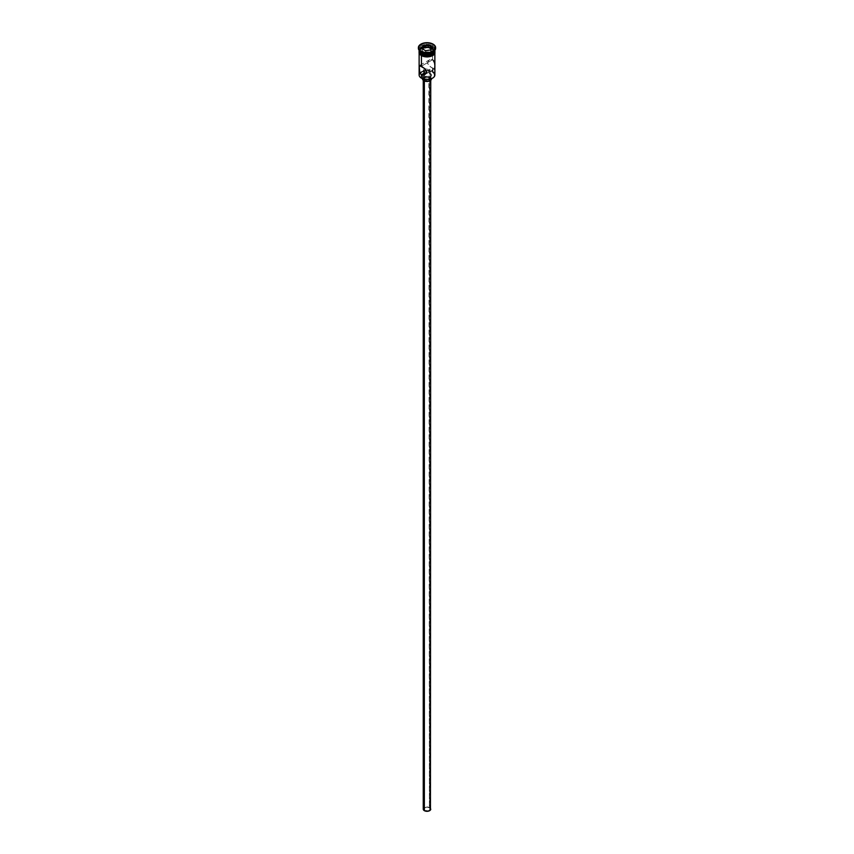 <?xml version="1.0" encoding="UTF-8"?>
<svg xmlns="http://www.w3.org/2000/svg" width="854" height="854" viewBox="0 0 854 854"><rect width="100%" height="100%" fill="white"/><g stroke="black" fill="none" stroke-linecap="round" stroke-linejoin="round"><path stroke-width="0.64" stroke-dasharray="4.27 3.2" d="M432.455 78.226A7.569 4.366 0 0 0 432.348 72.11L432.562 68.32L429.381 70.145L429.381 807.767A3.373 1.943 0 0 0 425.708 807.34A3.373 1.943 0 0 0 423.627 809.133A3.373 1.943 0 0 0 424.619 810.51L424.619 72.9L424.619 810.51L428.292 810.937L430.373 809.133L428.868 807.521L425.708 807.34L423.691 808.759L424.619 810.51A3.373 1.943 0 0 0 428.292 810.937A3.373 1.943 0 0 0 430.373 809.133A3.373 1.943 0 0 0 429.381 807.767L428.857 69.868L432.562 68.32L434.526 68.95L434.857 66.996L434.238 61.936L432.562 59.748L429.274 59.876L427.438 62.716L428.559 65.182L432.562 68.32L432.562 70.092M428.26 69.59L427.63 69.323L428.26 69.59M426.989 69.11L427.63 69.323L426.989 69.11M425.74 68.896L426.349 68.96L425.74 68.896M424.353 80.393L424.353 80.959L424.353 80.393L428.43 80.863L430.747 78.867A3.747 2.167 180 0 1 428.43 80.863A3.747 2.167 180 0 1 424.353 80.393A3.747 2.167 180 0 1 423.253 78.867L424.353 80.393M429.647 77.34A3.747 2.167 180 0 1 430.747 78.867L429.647 77.34L427 76.7L424.353 77.34L423.253 78.867A3.747 2.167 180 0 1 425.57 76.871A3.747 2.167 180 0 1 429.647 77.34L429.647 807.606L429.647 77.34M430.747 809.133A3.747 2.167 0 0 0 429.647 807.606A3.747 2.167 0 0 0 425.57 807.137A3.747 2.167 0 0 0 423.253 809.133M423.819 77.031L423.819 79.155L423.819 77.031L427 77.789L430.181 77.031L430.181 73.359A4.494 2.594 180 0 1 431.494 75.195A4.494 2.594 180 0 1 428.719 77.597A4.494 2.594 180 0 1 423.819 77.031A4.494 2.594 180 0 1 422.506 75.195L423.819 77.031L427 76.273L430.181 77.031L431.494 75.195L430.181 73.359L427 72.601L423.819 73.359L422.506 75.195A4.494 2.594 180 0 1 425.281 72.803A4.494 2.594 180 0 1 430.181 73.359L430.181 77.031A4.494 2.594 0 0 0 425.281 76.465A4.494 2.594 0 0 0 422.506 78.867L423.819 77.031M431.494 78.867A4.494 2.594 0 0 0 430.181 77.031L431.494 78.867L431.494 75.195M433.256 60.303L432.562 59.748L432.562 49.116L432.562 59.748L421.438 66.174L432.562 59.748L431.761 59.438L428.559 60.41L427.576 63.58L430.918 67.252L434.633 68.864M432.402 53.418A7.419 4.281 0 0 0 432.241 47.461L432.562 46.906A7.867 4.537 180 0 1 434.857 50.322A7.867 4.537 0 0 0 434.867 50.119A7.867 4.537 0 0 0 432.562 46.906L433.095 44.771A8.615 4.975 180 0 1 435.593 47.984A8.615 4.975 0 0 0 433.095 44.771L433.095 44.152L433.095 44.771A8.615 4.975 0 0 0 423.947 43.629A8.615 4.975 0 0 0 418.407 47.984A8.615 4.975 180 0 1 423.947 43.629A8.615 4.975 180 0 1 433.095 44.771L432.562 45.689A7.867 4.537 180 0 1 434.867 48.891A7.867 4.537 180 0 1 432.818 51.955A7.867 4.537 0 0 0 432.562 45.689L432.562 46.906A7.867 4.537 0 0 0 423.99 45.924A7.867 4.537 0 0 0 419.133 50.119A7.867 4.537 0 0 0 419.143 50.322A7.867 4.537 180 0 1 424.128 46.265A7.867 4.537 180 0 1 432.562 47.28A7.867 4.537 180 0 1 434.857 50.322M419.133 53.642L419.133 52.318A7.867 4.537 180 0 1 419.154 52.019A7.867 4.537 180 0 1 424.235 48.07A7.867 4.537 180 0 1 432.562 49.116L434.718 51.432L434.718 53.204L431.366 56.097L423.99 56.513L421.438 55.713L419.282 53.204L419.282 51.432L420.456 49.799L423.99 48.123L428.537 47.867L432.562 49.116A7.867 4.537 180 0 1 434.846 52.019A7.867 4.537 180 0 1 434.867 52.318A7.867 4.537 180 0 1 430.01 56.513A7.867 4.537 180 0 1 421.438 55.531A7.867 4.537 180 0 1 419.133 52.318L419.282 51.432M434.867 74.949A7.867 4.537 0 0 0 432.562 71.736A7.867 4.537 0 0 0 423.637 70.85A7.867 4.537 0 0 0 419.922 72.964A7.867 4.537 0 0 0 419.133 74.949M419.133 50.482L421.438 47.28L423.99 46.287L428.537 46.031L432.562 47.28L432.562 48.497L434.867 51.71A7.867 4.537 0 0 0 432.562 48.497L432.562 47.28L433.544 47.963L434.867 50.482M434.942 52.318L432.615 49.084A7.942 4.58 0 0 0 421.385 49.084A7.942 4.58 0 0 0 421.385 55.563L419.666 54.08M419.133 51.08A7.942 4.58 180 0 1 424.47 47.365A7.942 4.58 180 0 1 432.615 48.464L434.942 51.71M423.637 71.288A7.569 4.366 0 0 0 420.136 73.369A7.569 4.366 0 0 0 421.652 78.28L419.581 76.049L420.008 73.529L422.794 71.565L427 70.829L431.206 71.565L433.992 73.529L434.419 76.049L432.348 78.28M421.438 52.105A7.867 4.537 180 0 1 419.133 48.891A7.867 4.537 180 0 1 423.99 44.696A7.867 4.537 180 0 1 432.562 45.689A7.867 4.537 0 0 0 421.438 45.689A7.867 4.537 0 0 0 421.438 52.105M419.143 50.322A7.867 4.537 180 0 1 423.83 45.967A7.867 4.537 180 0 1 432.562 46.906L432.241 47.461L427 46.201L421.759 47.461L419.581 50.482L421.759 53.514A7.419 4.281 0 0 1 421.759 47.461A7.419 4.281 0 0 1 432.241 47.461L434.419 50.482L432.241 53.514M419.058 51.71L420.403 49.158L423.958 47.472L428.537 47.258L432.562 48.497A7.867 4.537 0 0 0 423.99 47.514A7.867 4.537 0 0 0 419.133 51.71L420.456 49.19L423.99 47.514L428.548 47.216L432.615 48.464M422.591 56.129L423.958 56.556M430.042 56.556L431.409 56.129M433.597 54.869L434.334 54.08M432.615 49.084L428.548 47.824L423.958 48.091L420.403 49.778L419.058 52.318M434.718 51.432L434.867 53.642M430.074 59.524L419.474 65.534M434.707 63.954L434.537 62.918M434.846 66.057L434.803 65.021M430.309 70.871L430.373 809.133M428.27 72.494L427.651 72.771L428.27 72.494M427.011 73.006L427.651 72.771L427.011 73.006M425.74 73.198L426.37 73.145L425.74 73.198M423.541 808.311L427 806.977L430.459 808.311M419.922 72.964A7.867 4.537 180 0 1 423.637 70.85A7.867 4.537 180 0 1 432.562 71.736L432.348 72.11A7.569 4.366 0 0 0 426.392 70.839M425.676 52.969L430.608 52.201L430.608 50.002L425.676 50.76L425.676 52.969L425.676 50.76L422.068 48.678L422.068 50.888L425.676 52.969L430.608 52.201L431.932 49.361L431.121 48.891L431.932 49.361L431.932 47.151L431.932 49.361L430.608 52.201L430.608 50.002L425.676 50.76L421.737 48.486L422.068 50.888L425.676 52.969M422.879 49.148L422.068 50.888L422.879 49.148M423.627 809.133L423.627 71.063M430.747 78.867L430.747 80.297M434.867 48.891L434.867 50.119M419.133 50.386L423.114 47.621L427.075 47.055L432.797 48.454L434.867 50.386M419.133 48.891L419.133 50.119M434.526 68.95L424.716 74.618M422.506 75.195L422.506 78.867M423.253 78.867L423.253 80.297"/><path stroke-width="1.28" d="M432.562 70.092L432.562 71.736A7.867 4.537 180 0 1 432.562 78.162A7.867 4.537 180 0 1 421.438 78.162L421.652 78.28A7.569 4.366 0 0 0 432.348 78.28A7.569 4.366 0 0 0 432.455 78.226M423.883 69.964L423.691 70.498L423.883 69.964M423.691 71.608L424.619 72.9L423.627 71.053M424.353 80.959L424.353 810.67A3.747 2.167 0 0 0 428.43 811.14A3.747 2.167 0 0 0 430.747 809.133L428.43 811.14L424.353 810.67L424.353 80.959M423.819 79.155L423.819 80.703A4.494 2.594 0 0 0 428.719 81.258A4.494 2.594 0 0 0 431.494 78.867L430.181 80.703L427 81.461L423.819 80.703L423.819 79.155M419.133 53.642L419.133 74.949A7.867 4.537 0 0 0 421.438 78.162L421.438 74.736L424.619 72.9L421.438 74.736L420.179 73.444L419.197 69.484L419.463 65.534L424.726 68.576L426.562 71.779L425.441 74.085L423.082 75.12L421.438 74.736L419.762 72.569L419.197 66.142L419.762 65.48L421.438 66.174L421.438 55.713L421.438 66.174L425.441 69.302L426.562 71.779L424.726 74.608L421.438 74.736L421.438 78.162A7.867 4.537 0 0 0 430.01 79.144A7.867 4.537 0 0 0 434.867 74.949L434.867 53.642M434.857 50.322A7.867 4.537 180 0 1 434.867 50.482A7.867 4.537 180 0 1 430.01 54.677A7.867 4.537 180 0 1 421.438 53.695L419.133 50.482A7.867 4.537 180 0 1 419.143 50.322A7.867 4.537 0 0 0 421.438 53.332L421.438 52.105A7.867 4.537 0 0 0 432.562 52.105A7.867 4.537 0 0 0 432.818 51.955A7.867 4.537 180 0 1 421.438 52.105L420.905 51.806A8.615 4.975 180 0 1 418.407 47.984A8.615 4.975 0 0 0 418.385 48.283A8.615 4.975 0 0 0 420.905 51.806L420.905 51.187A8.615 4.975 180 0 1 418.385 47.675A8.615 4.975 180 0 1 423.701 43.074A8.615 4.975 180 0 1 433.095 44.152L428.676 42.796L423.701 43.074L419.036 45.774L418.556 48.646L419.837 50.439L423.701 52.265L430.299 52.265L434.163 50.439L435.444 48.646L434.964 45.774L433.095 44.152A8.615 4.975 180 0 1 435.615 47.675A8.615 4.975 180 0 1 430.299 52.265A8.615 4.975 180 0 1 420.905 51.187L420.905 51.806A8.615 4.975 0 0 0 430.299 52.884A8.615 4.975 0 0 0 435.615 48.283A8.615 4.975 0 0 0 435.593 47.984A8.615 4.975 180 0 1 433.095 51.806A8.615 4.975 180 0 1 420.905 51.806L421.438 53.332A7.867 4.537 0 0 0 429.85 54.357A7.867 4.537 0 0 0 434.857 50.322A7.867 4.537 180 0 1 432.562 53.332A7.867 4.537 180 0 1 421.438 53.332L421.759 53.514A7.419 4.281 0 0 0 432.241 53.514A7.419 4.281 0 0 0 432.402 53.418M434.718 49.596L434.27 52.222L431.366 54.261L425.463 54.944L421.438 53.695L421.438 54.923A7.867 4.537 0 0 0 430.01 55.905A7.867 4.537 0 0 0 434.867 51.71L432.562 54.923L428.537 56.161L422.634 55.489L421.438 54.923L421.438 53.695A7.867 4.537 180 0 1 419.133 50.482L419.282 49.596M422.591 56.129L421.203 55.585L421.385 54.955L425.452 56.204L431.409 55.521L434.334 53.46L434.793 50.813A7.942 4.58 180 0 1 430.758 55.745A7.942 4.58 180 0 1 421.385 54.955L421.385 55.563A7.942 4.58 0 0 0 430.277 56.492A7.942 4.58 0 0 0 434.921 52.019M419.207 50.813L419.207 52.606L421.385 54.955A7.942 4.58 180 0 1 419.133 51.08M432.562 78.162L427 79.561L421.438 78.162A7.867 4.537 180 0 1 419.922 72.964L419.922 72.964M423.146 45.454L428.409 44.632L432.263 46.863L430.854 49.895L425.591 50.717L421.737 48.486L423.146 45.454L421.737 48.486L425.591 50.717L430.854 49.895L432.263 46.863L430.64 49.927L432.263 46.863L428.409 44.632L423.146 45.454L422.879 49.148L423.392 45.838L428.324 45.07L428.324 47.269L423.392 48.037L428.324 47.269L428.324 45.07L431.932 47.151L428.409 44.632L423.146 45.454M421.759 53.514L427 54.773L432.562 53.332M419.133 51.71A7.867 4.537 0 0 0 421.438 54.923L419.282 52.596L419.133 50.482M423.958 56.556L430.042 56.556M431.409 56.129L433.597 54.869M434.334 54.08L434.942 52.318M419.058 52.318L419.666 54.08M419.133 52.318L419.282 51.432M434.718 51.432L434.867 52.318M421.438 52.105L420.905 51.806M421.438 53.332A7.867 4.537 180 0 1 419.143 50.322M434.537 62.918L433.256 60.303M434.803 65.021L434.633 63.431M434.633 68.864L434.846 66.057M425.74 73.198L426.37 73.145L425.74 73.198M424.716 74.618L423.926 74.971M422.506 78.707L422.506 78.867A4.494 2.594 0 0 0 423.819 80.703L422.591 78.355M423.253 80.297L423.253 809.133A3.747 2.167 0 0 0 424.353 810.67L423.328 809.56L423.541 808.311M430.459 808.311L430.747 80.297M426.392 70.839A7.569 4.366 0 0 0 423.637 71.288M422.068 48.678L423.392 45.838L422.068 48.678M431.121 48.891L428.324 47.269L431.121 48.891M433.095 51.806L432.562 52.105M434.867 50.482L434.867 51.71M435.615 47.675L435.615 48.283M434.867 50.386L434.921 53.546L433.01 55.457L427.16 56.972L421.203 55.585L419.1 53.567L419.133 50.386M418.385 47.675L418.385 48.283"/></g></svg>
